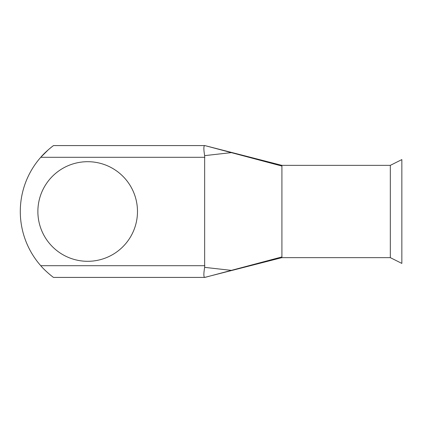 <?xml version="1.0" encoding="UTF-8"?>
<svg xmlns="http://www.w3.org/2000/svg" width="423" height="423" viewBox="0 0 423 423"><rect width="100%" height="100%" fill="white"/><g stroke="black" fill="none" stroke-linecap="round" stroke-linejoin="round"><path stroke-width="0.63" d="M87.677 161.697A49.803 49.803 0 0 0 37.874 211.5A49.803 49.803 0 0 0 87.677 261.303A49.803 49.803 0 0 0 137.48 211.5A49.803 49.803 0 0 0 87.677 161.697M281.919 256.93L281.919 165.356L390.318 165.356L401.85 159.593L401.85 263.407L390.318 257.644L281.919 257.644L204.642 277.414C203.611 276.906 203.616 273.554 204.653 267.362L231.365 270.371L281.919 256.93L281.919 257.644M390.318 165.356L390.318 257.644M48.46 149.631L40.745 157.303C45.346 151.831 52.738 146.051 53.494 145.586L53.076 145.898M53.012 145.946L51.897 146.797M51.865 146.823L48.492 149.599M53.494 145.586L204.864 145.586L231.365 152.629L204.653 155.638L204.653 267.362M204.653 155.638C203.616 149.441 203.611 146.088 204.642 145.586M204.864 265.697L40.745 265.697C45.324 271.164 52.748 276.954 53.494 277.414C52.738 276.954 45.351 271.175 40.745 265.697C45.324 271.164 52.748 276.954 53.494 277.414C52.738 276.954 45.351 271.175 40.745 265.697A82.041 82.041 0 0 1 40.745 157.303L204.864 157.303M281.919 166.07L231.365 152.629M231.365 270.371L204.864 277.414M53.494 277.414L204.642 277.414M281.919 165.361L204.864 145.586"/></g></svg>
